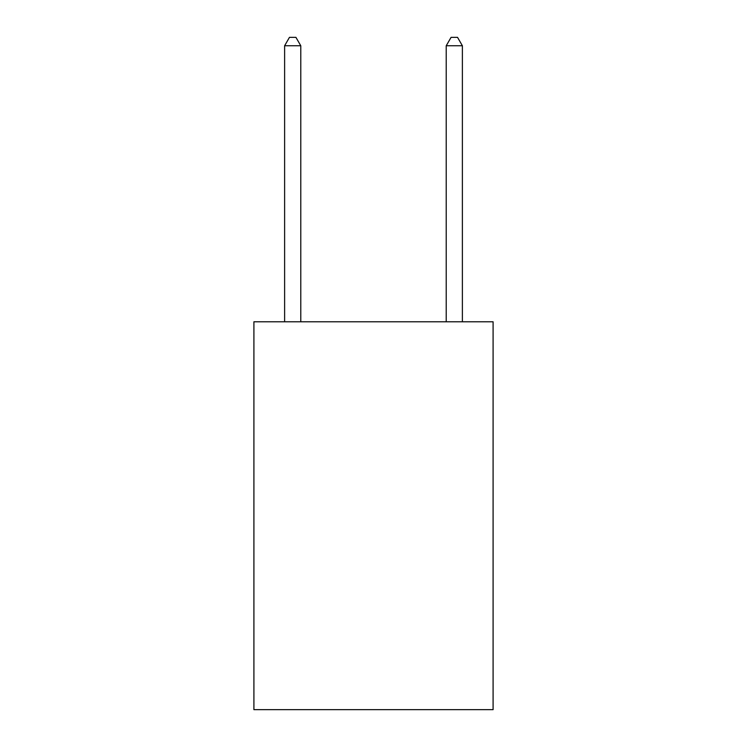 <?xml version="1.0" encoding="UTF-8"?>
<svg xmlns="http://www.w3.org/2000/svg" width="747" height="747" viewBox="0 0 747 747"><rect width="100%" height="100%" fill="white"/><g stroke="black" fill="none" stroke-linecap="round" stroke-linejoin="round"><path stroke-width="1.12" d="M493.095 321.789L493.095 709.65L253.905 709.65L253.905 321.789L493.095 321.789M300.78 321.789L300.78 45.754L284.616 45.754L284.616 321.789M284.616 45.754L289.462 37.35L295.924 37.35L300.78 45.754M462.384 321.789L462.384 45.754L446.22 45.754L446.22 321.789M446.22 45.754L451.076 37.35L457.537 37.35L462.384 45.754"/></g></svg>
